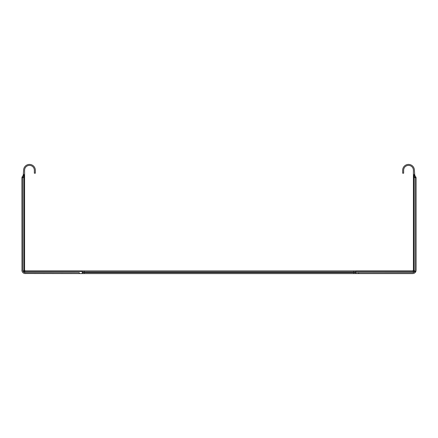 <?xml version="1.0" encoding="UTF-8"?>
<svg xmlns="http://www.w3.org/2000/svg" width="438" height="438" viewBox="0 0 438 438"><rect width="100%" height="100%" fill="white"/><g stroke="black" fill="none" stroke-linecap="round" stroke-linejoin="round"><path stroke-width="0.66" d="M414.392 174.083L414.392 175.457L414.742 175.211L414.392 170.273A5.864 5.864 0 0 0 408.528 164.414A5.864 5.864 0 0 0 402.664 170.273L402.664 173.207L403.644 173.207L403.644 170.273A4.884 4.884 0 0 1 408.528 165.389A4.884 4.884 0 0 1 413.412 170.273L413.412 269.923A0.975 0.975 0 0 1 412.437 270.903L353.822 270.903L353.822 271.878L82.229 271.878M413.193 272.556L355.771 272.611L355.771 271.429L413.144 271.429L412.437 270.903A0.975 0.975 0 0 0 413.412 269.923L413.943 270.629L413.943 177.604L415.087 177.521L415.109 270.169A2.442 2.442 0 0 1 412.678 272.611L82.229 272.611L82.229 270.903L353.822 270.903M82.229 270.903L25.563 270.903L24.856 271.429A0.975 0.695 45 0 1 24.057 270.629L24.057 177.604L22.913 177.521L22.891 270.169L22.875 177.604L21.9 177.604L21.977 270.881M355.771 271.878L353.822 271.878M23.608 174.083L23.608 175.457L23.258 175.211L23.608 170.273A5.864 5.864 0 0 1 29.472 164.414A5.864 5.864 0 0 1 35.336 170.273L35.336 173.207L34.356 173.207L34.356 170.273A4.884 4.884 0 0 0 29.472 165.389A4.884 4.884 0 0 0 24.588 170.273L24.588 269.923L23.351 271.336L22.891 270.169A2.442 2.442 0 0 0 25.322 272.611L79.294 272.611L79.294 273.586L412.678 273.586A3.422 3.422 0 0 0 416.1 270.169L416.023 270.881M24.588 269.923A0.975 0.975 0 0 0 25.563 270.903A0.975 0.975 0 0 1 24.588 269.923M355.771 271.429L355.771 270.903M412.678 272.595L414.638 271.626L413.85 272.135L413.144 271.429A0.975 0.695 135 0 0 413.943 270.629L414.649 271.336L415.109 270.169L415.125 177.604L416.1 177.604L416.1 270.169M414.392 175.457L414.392 176.41L413.412 174.083M24.616 273.515L79.294 273.586M24.807 272.556L79.294 272.611M82.229 272.611L82.229 273.586M25.322 273.586A3.422 3.422 0 0 1 21.9 270.169M22.913 177.521L21.977 177.604L22.163 176.903L22.913 177.521L24.588 174.083M23.028 272.704L23.92 273.285M22.207 271.576L22.781 272.463M23.608 175.457L23.608 176.41M23.258 175.211L22.163 176.903M25.322 272.595L23.351 271.336L24.15 272.135L24.856 271.429L82.229 271.429M22.891 270.169L22.929 270.684M355.771 272.611L355.771 273.586M358.706 272.611L358.706 273.586M414.392 176.41L415.087 177.521L416.023 177.604L414.742 175.211M415.448 271.336L415.219 272.463M414.08 273.285L414.972 272.704M413.384 273.515L412.678 273.586M415.793 271.576L415.421 272.212M415.087 177.521L415.837 176.903M415.109 270.169L415.071 270.684M414.14 272.129L413.691 272.392M84.178 270.903L84.178 271.878M413.412 177.604L413.943 177.604L413.943 175.769M84.178 272.611L84.178 273.586M353.822 272.611L353.822 273.586M24.588 177.604L24.057 177.604L24.057 175.769"/></g></svg>
